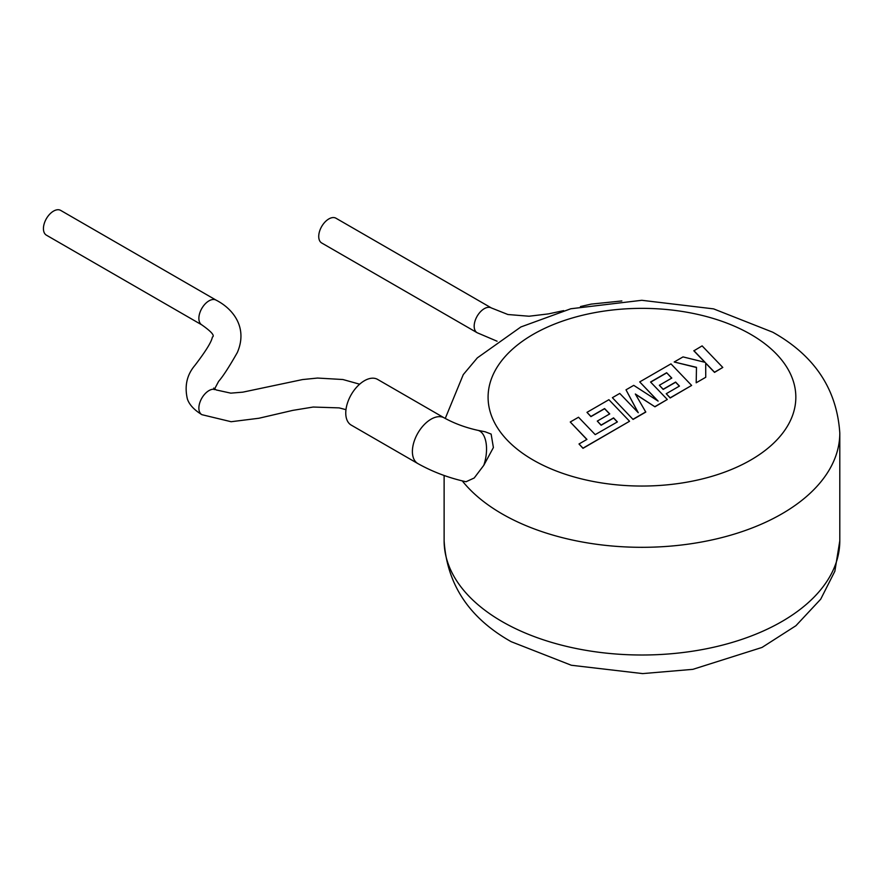 <?xml version="1.0" encoding="UTF-8"?>
<svg xmlns="http://www.w3.org/2000/svg" width="884" height="884" viewBox="0 0 884 884"><rect width="100%" height="100%" fill="white"/><g stroke="black" fill="none" stroke-linecap="round" stroke-linejoin="round"><path stroke-width="1.33" d="M477.658 430.287C465.415 427.558 454.277 423.425 444.232 417.889A26.376 15.227 120 0 0 431.049 419.193A26.376 15.227 120 0 0 414.53 440.265A26.376 15.227 120 0 0 417.856 463.581C432.685 471.868 448.74 477.935 466.023 481.747L474.2 478.001L483.78 465.338L493.394 447.547L491.128 434.077L485.15 431.779L477.658 430.287A26.376 13.348 101.3 0 1 481.128 432.066A26.376 13.348 101.3 0 1 483.78 465.338M345.976 409.668L339.158 407.889L313.19 407.038L292.737 410.386L258.901 418.254L231.133 421.723L201.917 414.684A14.288 8.243 -60 0 1 201.85 414.651A14.288 8.243 -60 0 1 199.64 403.203A14.288 8.243 -60 0 1 208.978 390.595A14.288 8.243 -60 0 1 216.105 389.877A14.288 8.243 -60 0 1 216.204 389.943L230.79 393.148L242.835 392.153L302.527 379.567L317.511 378.054L342.926 379.523L359.644 384.197M46.388 235.155A14.288 8.254 -60 0 1 44.2 223.696A14.288 8.254 -60 0 1 53.537 211.11A14.288 8.254 -60 0 1 60.687 210.403L216.127 300.151A14.288 8.254 -60 0 0 216.116 300.14A14.288 8.254 -60 0 0 208.978 300.858A14.288 8.254 -60 0 0 199.64 313.444A14.288 8.254 -60 0 0 201.828 324.892L46.388 235.155M444.232 417.889L377.612 379.413A26.376 15.227 120 0 0 364.418 380.728A26.376 15.227 120 0 0 347.18 403.966A26.376 15.227 120 0 0 351.224 425.105L417.856 463.581M497.084 341.224L477.117 332.716A14.288 8.243 -60 0 1 477.117 332.716L321.699 242.978A14.288 8.243 -60 0 1 319.5 231.531A14.288 8.243 -60 0 1 328.837 218.934A14.288 8.243 -60 0 1 335.975 218.226L491.416 307.975A14.288 8.243 -60 0 1 491.427 307.975L507.913 314.516L529.052 316.229L548.4 313.897L563.683 310.627M693.863 350.639L705.101 362.341L683.023 356.904L674.205 361.998L696.481 367.324L696.194 382.794L705.741 377.28L705.697 363.026L714.526 372.208L722.792 367.446L702.117 345.876L693.863 350.826L704.88 362.285M722.792 367.446L714.526 372.385L705.697 363.202M674.205 361.998L696.481 367.501M696.194 382.794L705.741 377.28M666.646 372.728L671.796 378.076L659.354 385.269L663.177 389.247L675.63 382.065L679.453 386.087L666.238 393.712L670.194 397.811L691.631 385.435L670.967 363.865L639.707 381.91L658.116 401.104L633.74 385.358L626.005 389.822L638.259 412.706L619.761 393.424L612.391 397.678L633.054 419.425L645.784 412.077L635.331 393.999L654.945 406.795L667.298 399.48L650.558 382.021L666.646 372.728L671.685 378.142M633.054 419.248L645.784 411.9M635.508 394.286L654.945 406.795M654.945 406.607L667.298 399.48M650.668 382.131L666.646 372.915M659.354 385.269L663.177 389.424L675.63 382.242L679.343 386.142M666.238 393.712L670.194 397.988L691.631 385.435M639.707 381.91L657.674 400.806M626.005 389.822L638.038 412.485M612.391 397.678L633.054 419.425M570.257 421.999L586.943 439.403L578.998 443.989L582.987 448.155L629.563 421.259L608.899 399.701L586.976 412.353L590.932 416.441L604.59 408.563L609.739 413.911L597.286 421.093L601.12 425.071L613.573 417.889L617.397 421.911L595.208 434.63L578.523 417.237L570.257 421.999L586.832 439.47M578.998 443.989L582.987 448.332L629.563 421.259M586.976 412.353L590.932 416.618L604.59 408.739L609.629 413.977M597.286 421.093L601.12 425.259L613.573 418.066L617.286 421.977M201.85 414.651C194.038 409.844 189.198 404.585 187.353 398.861C184.38 385.954 186.911 374.783 194.944 365.346C205.806 351.147 211.619 341.721 212.381 337.08C215.022 335.776 211.508 331.721 201.85 324.903A14.288 8.254 -60 0 1 201.828 324.892M477.117 332.716A14.288 8.243 -60 0 1 474.951 321.257A14.288 8.243 -60 0 1 484.277 308.682A14.288 8.243 -60 0 1 491.416 307.975M502.068 621.551A197.839 114.224 0 0 0 717.664 646.314A197.839 114.224 0 0 0 839.8 540.787L834.861 571.23L820.717 599.175L795.909 625.728L762.019 647.442L692.857 669.343L642.657 673.597L571.329 665.254L511.173 641.685C469.26 618.104 446.906 584.479 444.122 540.787A197.839 114.224 0 0 0 502.068 621.551M839.8 540.787L839.8 433.094A197.839 114.224 180 0 1 717.664 538.621A197.839 114.224 180 0 1 502.068 513.869A197.839 114.224 180 0 1 462.288 480.907M533.151 460.023A153.871 88.842 0 0 0 750.77 460.023A153.871 88.842 0 0 0 750.77 334.384A153.871 88.842 0 0 0 533.151 334.384A153.871 88.842 0 0 0 533.151 460.023M839.8 433.094C836.894 389.236 814.54 355.6 772.749 332.207L713.609 308.881L641.806 300.295L570.821 308.759L520.886 326.958L477.338 357.865L463.282 374.595L445.249 418.452M444.122 475.481L444.122 540.787M621.861 300.947L591.197 304.107L580.468 306.549M216.105 389.877L213.707 388.065M214.237 389.645L218.602 381.391C222.934 376.474 229.177 366.849 237.321 352.528C247.984 327.876 233.398 308.991 216.116 300.14"/></g></svg>

